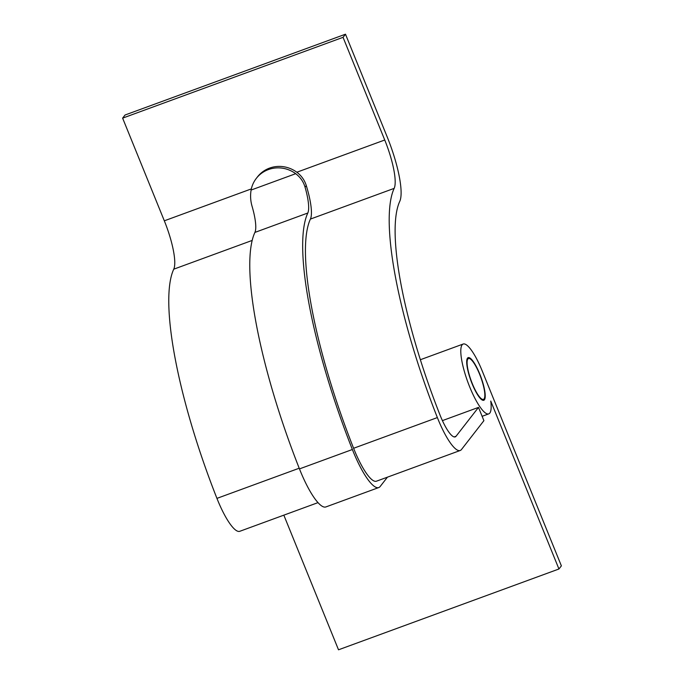 <?xml version="1.0" encoding="UTF-8"?>
<svg xmlns="http://www.w3.org/2000/svg" width="684" height="684" viewBox="0 0 684 684"><rect width="100%" height="100%" fill="white"/><g stroke="black" fill="none" stroke-linecap="round" stroke-linejoin="round"><path stroke-width="1.03" d="M306.304 185.629L305.064 187.211C303.499 181.747 300.37 177.242 295.702 173.693A28.984 27.873 -142.1 0 0 268.402 169.572A28.984 27.873 -142.1 0 0 256.32 178.37L257.458 176.908A28.984 27.873 37.9 0 1 269.539 168.119A28.984 27.873 37.9 0 1 296.839 172.231C301.464 175.728 304.619 180.191 306.304 185.629A43.468 10.192 -110.1 0 1 310.416 219.077A212.519 49.829 69.9 0 0 353.602 448.276A43.468 10.192 69.9 0 0 376.457 481.194L460.221 450.482A43.468 10.192 69.9 0 0 461.452 449.55L483.896 420.677L478.501 407.39L456.057 436.255A28.984 6.797 -110.1 0 1 455.236 436.879A28.984 6.797 -110.1 0 1 439.992 414.94A198.035 46.435 -110.1 0 1 399.755 201.37A57.96 13.595 69.9 0 0 387.178 136.877L345.488 34.2L343.052 37.329L384.741 140.006A43.468 10.192 -110.1 0 1 394.172 188.374A212.519 49.829 69.9 0 0 437.367 417.573A43.468 10.192 69.9 0 0 460.221 450.482M345.488 34.2L125.061 115.006L122.624 118.135L164.322 220.812A43.468 10.192 -110.1 0 1 173.753 269.18A212.519 49.829 69.9 0 0 216.939 498.379A43.468 10.192 69.9 0 0 239.793 531.297L318.017 502.62M478.501 407.39L442.42 420.617M343.052 37.329L122.624 118.135M305.064 187.211A36.705 8.61 -110.1 0 1 307.809 213.015A219.282 51.42 69.9 0 0 352.371 449.508A50.231 11.782 69.9 0 0 378.791 487.538A50.231 11.782 69.9 0 0 380.21 486.452L387.426 477.175M256.32 178.37A28.984 27.873 -142.1 0 0 251.096 190.049C250.173 195.667 250.532 201.19 252.165 206.602A36.705 8.61 -110.1 0 1 254.91 232.415A219.282 51.42 69.9 0 0 299.472 468.899A50.231 11.782 69.9 0 0 325.883 506.938L378.791 487.538M484.067 398.892A21.734 5.096 -110.1 0 1 483.451 399.362A21.734 5.096 -110.1 0 1 471.738 382.185A21.734 5.096 -110.1 0 1 467.873 359.014A21.734 5.096 -110.1 0 1 468.489 358.544A21.734 5.096 -110.1 0 1 480.194 375.721A21.734 5.096 -110.1 0 1 484.067 398.892M484.426 399.772A22.7 5.327 69.9 0 0 480.382 375.576A22.7 5.327 69.9 0 0 468.155 357.638A22.7 5.327 69.9 0 0 467.514 358.125A22.7 5.327 69.9 0 0 471.55 382.33A22.7 5.327 69.9 0 0 483.785 400.268A22.7 5.327 69.9 0 0 484.426 399.772M462.119 344.839A37.193 8.721 69.9 0 0 468.737 384.485A37.193 8.721 69.9 0 0 488.769 413.871A37.193 8.721 69.9 0 0 489.821 413.068A37.193 8.721 69.9 0 0 490.753 401.072L558.939 568.994L561.376 565.865L482.211 370.925A37.193 8.721 69.9 0 0 463.171 344.035A37.193 8.721 69.9 0 0 462.119 344.839M283.834 515.146L338.512 649.8L558.939 568.994M394.172 188.374L310.416 219.077M437.367 417.573L353.602 448.276M384.741 140.006L296.839 172.231M299.199 468.224L216.939 498.379M252.148 240.443L173.753 269.18M456.057 436.255L454.202 436.931M251.327 188.912L164.322 220.812M299.472 468.899L352.371 449.508M254.91 232.415L307.809 213.015M251.096 190.049L295.702 173.693M483.451 399.362L482.006 399.883M468.489 358.544L467.044 359.074M488.769 413.871L482.126 416.308M463.171 344.035L420.344 359.733"/></g></svg>
